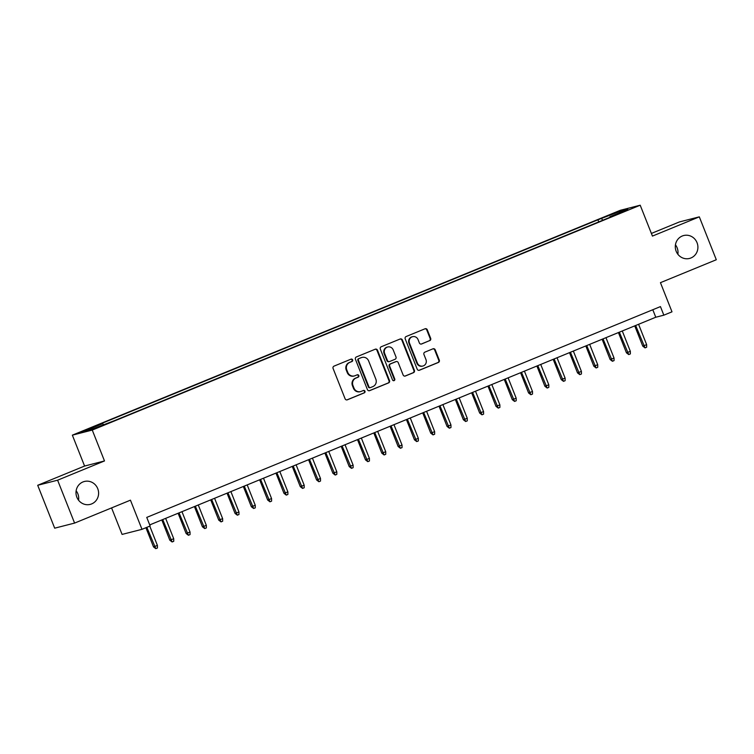 <?xml version="1.0" encoding="UTF-8"?>
<svg xmlns="http://www.w3.org/2000/svg" width="754" height="754" viewBox="0 0 754 754"><rect width="100%" height="100%" fill="white"/><g stroke="black" fill="none" stroke-linecap="round" stroke-linejoin="round"><path stroke-width="1.13" d="M352.627 359.865A1.272 1.206 75.7 0 0 351.034 359.149L334.031 366.124A1.81 1.725 75.7 0 0 333.089 368.47L345.096 398.781A1.81 1.725 75.7 0 0 347.358 399.808L364.371 392.825A1.272 1.206 75.7 0 0 363.588 390.421A1.272 1.206 75.7 0 0 363.437 390.468L361.232 391.373A5.796 5.532 75.7 0 1 353.984 388.084L352.976 385.558A5.796 5.532 75.7 0 1 355.973 378.065L358.169 377.17A1.272 1.206 75.7 0 0 357.387 374.757A1.272 1.206 75.7 0 0 357.236 374.804L355.04 375.709A5.796 5.532 75.7 0 1 347.783 372.419L346.783 369.894A5.796 5.532 75.7 0 1 349.771 362.41L351.967 361.505A1.272 1.206 75.7 0 0 352.627 359.865M354.342 375.944L353.805 376.076A5.796 5.532 75.7 0 1 347.245 372.561L346.237 370.035A5.796 5.532 75.7 0 1 349.234 362.542L351.43 361.637A1.272 1.206 75.7 0 0 350.912 359.196M346.868 399.922L363.833 392.966A1.272 1.206 75.7 0 0 363.315 390.525M360.544 391.599L359.997 391.741A5.796 5.532 75.7 0 1 353.438 388.225L352.438 385.699A5.796 5.532 75.7 0 1 355.426 378.206L357.632 377.302A1.272 1.206 75.7 0 0 357.113 374.861M676.168 251.28A11.819 11.272 75.7 0 0 689.533 258.443A11.819 11.272 75.7 0 0 697.045 242.713A11.819 11.272 75.7 0 0 683.68 235.54A11.819 11.272 75.7 0 0 676.168 251.28M677.865 254.249A11.819 11.272 75.7 0 0 677.139 247.802A11.819 11.272 75.7 0 0 675.452 244.824M76.861 497.225A11.819 11.272 75.7 0 0 90.226 504.388A11.819 11.272 75.7 0 0 97.737 488.658A11.819 11.272 75.7 0 0 84.373 481.486A11.819 11.272 75.7 0 0 76.861 497.225M78.548 500.194A11.819 11.272 75.7 0 0 77.832 493.747A11.819 11.272 75.7 0 0 76.135 490.769M608.601 215.305L615.811 212.694L608.601 215.305M429.733 340.657A1.81 1.725 75.7 0 0 430.666 338.31L427.292 329.809A1.81 1.725 75.7 0 0 425.03 328.782L406.142 336.529A1.81 1.725 75.7 0 0 405.209 338.876L417.207 369.187A1.81 1.725 75.7 0 0 419.478 370.214L438.366 362.457A1.81 1.725 75.7 0 0 439.299 360.12L435.228 349.847A1.81 1.725 75.7 0 0 432.966 348.819L424.879 352.137A1.81 1.725 75.7 0 0 423.946 354.484L425.963 359.573A4.844 4.628 75.7 0 1 422.881 366.029A4.844 4.628 75.7 0 1 417.396 363.089L409.497 343.136A4.844 4.628 75.7 0 1 412.579 336.68A4.844 4.628 75.7 0 1 418.065 339.62L419.375 342.947A1.81 1.725 75.7 0 0 421.646 343.975L429.196 340.789A1.81 1.725 75.7 0 0 430.129 338.452L426.755 329.941A1.81 1.725 75.7 0 0 424.983 328.801M57.606 480.194L104.495 460.948L84.589 466.047L37.7 485.284L57.606 480.194L74.589 523.087L130.442 500.166L141.988 529.327L150.14 525.981L146.747 517.404L660.447 306.595L663.84 315.172L671.993 311.826L660.447 282.665L716.3 259.744L699.316 216.85L679.411 221.94L651.381 233.438M104.495 460.948L92.261 430.072L640.203 205.211L652.436 236.087L699.316 216.85M377.509 350.233A1.81 1.725 75.7 0 0 375.247 349.206L356.359 356.962A1.81 1.725 75.7 0 0 355.426 359.3L367.424 389.611A1.81 1.725 75.7 0 0 369.696 390.638L388.583 382.891A1.81 1.725 75.7 0 0 389.516 380.553L377.509 350.233L376.972 350.374A1.81 1.725 75.7 0 0 375.2 349.234M381.251 346.746L400.138 338.998A1.81 1.725 75.7 0 1 402.4 340.026L414.408 370.337A1.81 1.725 75.7 0 1 413.475 372.674L405.388 375.992A1.81 1.725 75.7 0 1 403.117 374.964L398.253 362.674A1.81 1.725 75.7 0 0 395.982 361.647L390.629 363.843A1.81 1.725 75.7 0 0 389.686 366.19L394.757 378.989A1.272 1.206 75.7 0 1 393.956 380.676A1.272 1.206 75.7 0 1 392.514 379.903L380.318 349.093A1.81 1.725 75.7 0 1 381.251 346.746M74.589 523.087L54.684 528.177L37.7 485.284M88.341 429.337L95.588 426.18L85.014 430.185L81.357 431.863L88.341 429.337M92.261 430.072L72.356 435.162L620.297 210.3L640.203 205.211M598.761 221.893L597.941 219.8L98.915 424.587L102.685 423.625L103.421 424.587M597.941 219.8L619.637 211.478L627.818 209.386L609.882 216.747L613.643 215.785L114.627 420.572L92.921 428.894L84.75 430.986L102.685 423.625M111.583 507.904L122.082 534.416L141.988 529.327M84.589 466.047L72.356 435.162M149.716 524.907L655.773 317.236L663.84 315.172M652.794 309.734L655.773 317.236M609.882 216.747L609.92 217.312M602.785 220.243L601.701 218.839M619.637 211.478L619.392 212.845M369.206 390.761L388.046 383.032A1.81 1.725 75.7 0 0 388.979 380.685L376.972 350.374M359.055 358.593A1.272 1.206 75.7 0 0 358.395 360.233L368.932 386.84A1.272 1.206 75.7 0 0 370.516 387.565L372.844 386.613A5.796 5.532 75.7 0 0 375.831 379.121L368.631 360.93A5.796 5.532 75.7 0 0 361.373 357.641L358.518 358.734A1.272 1.206 75.7 0 0 357.858 360.374L358.395 360.233M369.978 387.697A1.272 1.206 75.7 0 1 368.395 386.981L357.858 360.374M362.071 357.415L361.534 357.547A5.796 5.532 75.7 0 0 360.836 357.782L361.373 357.641M358.518 358.734L360.836 357.782M404.898 376.114L412.938 372.815A1.81 1.725 75.7 0 0 413.871 370.468L401.863 340.158A1.81 1.725 75.7 0 0 400.091 339.017M396.208 361.571L395.661 361.713A1.81 1.725 75.7 0 0 395.445 361.788L390.082 363.984A1.81 1.725 75.7 0 0 389.149 366.321L394.219 379.121L394.757 378.989M393.673 380.713A1.272 1.206 75.7 0 0 394.219 379.121M393.202 349.913A4.844 4.628 75.7 0 0 387.716 346.972A4.844 4.628 75.7 0 0 384.644 353.428L387.424 360.459A1.81 1.725 75.7 0 0 389.686 361.486L395.049 359.29A1.81 1.725 75.7 0 0 395.991 356.944L393.202 349.913M387.716 346.972L387.179 347.113A4.844 4.628 75.7 0 0 384.097 353.569L384.644 353.428M389.469 361.562L388.932 361.703A1.81 1.725 75.7 0 1 386.887 360.601L384.097 353.569M421.156 344.088L429.196 340.789M412.579 336.68L412.042 336.812A4.844 4.628 75.7 0 0 408.96 343.268L409.497 343.136M422.881 366.029L422.344 366.161A4.844 4.628 75.7 0 1 416.858 363.221L408.96 343.268M418.988 370.327L437.829 362.599A1.81 1.725 75.7 0 0 438.762 360.261L434.69 349.988A1.81 1.725 75.7 0 0 432.919 348.838M157.416 545.434L157.435 547.988L155.805 548.658L153.514 546.886L157.416 545.434L149.773 526.132M155.805 548.658L146.842 527.338M153.514 546.886L145.918 527.715M173.722 538.742L173.74 541.297L172.11 541.966L169.82 540.194L173.722 538.742L165.654 518.366M172.11 541.966L162.723 519.572M169.82 540.194L161.808 519.949M190.036 532.051L190.046 534.605L188.415 535.274L186.125 533.502L190.036 532.051L181.968 511.674M188.415 535.274L179.028 512.88M186.125 533.502L178.114 513.257M206.342 525.359L206.351 527.913L204.72 528.582L202.44 526.81L206.342 525.359L198.274 504.982M204.72 528.582L195.343 506.188M202.44 526.81L194.419 506.565M222.647 518.667L222.666 521.221L221.035 521.891L218.745 520.119L222.647 518.667L214.579 498.29M221.035 521.891L211.648 499.497M218.745 520.119L210.724 499.874M238.952 511.975L238.971 514.52L237.34 515.189L235.05 513.427L238.952 511.975L230.894 491.599M237.34 515.189L227.953 492.805M235.05 513.427L227.039 493.182M255.267 505.284L255.276 507.828L253.646 508.498L251.355 506.735L255.267 505.284L247.199 484.907M253.646 508.498L244.258 486.113M251.355 506.735L243.344 486.49M271.572 498.582L271.591 501.137L269.96 501.806L267.67 500.043L271.572 498.582L263.504 478.215M269.96 501.806L260.573 479.421M267.67 500.043L259.649 479.798M287.877 491.891L287.896 494.445L286.266 495.114L283.975 493.342L287.877 491.891L279.809 471.523M286.266 495.114L276.878 472.73M283.975 493.342L275.964 473.107M304.182 485.199L304.201 487.753L302.571 488.422L300.281 486.65L304.182 485.199L296.124 464.832M302.571 488.422L293.183 466.038M300.281 486.65L292.269 466.415M320.497 478.507L320.507 481.061L318.876 481.731L316.595 479.959L320.497 478.507L312.429 458.14M318.876 481.731L309.489 459.346M316.595 479.959L308.575 459.714M336.802 471.816L336.821 474.37L335.191 475.039L332.9 473.267L336.802 471.816L328.735 451.448M335.191 475.039L325.803 452.645M332.9 473.267L324.88 453.022M353.108 465.124L353.126 467.678L351.496 468.347L349.206 466.575L353.108 465.124L345.04 444.756M351.496 468.347L342.109 445.953M349.206 466.575L341.194 446.33M369.422 458.432L369.432 460.986L367.801 461.655L365.511 459.883L369.422 458.432L361.354 438.065M367.801 461.655L358.414 439.262M365.511 459.883L357.5 439.639M385.728 451.74L385.737 454.294L384.106 454.964L381.826 453.192L385.728 451.74L377.66 431.363M384.106 454.964L374.729 432.57M381.826 453.192L373.805 432.947M402.033 445.048L402.052 447.603L400.421 448.272L398.131 446.5L402.033 445.048L393.965 424.672M400.421 448.272L391.034 425.878M398.131 446.5L390.11 426.255M418.338 438.357L418.357 440.911L416.726 441.58L414.436 439.808L418.338 438.357L410.28 417.98M416.726 441.58L407.339 419.186M414.436 439.808L406.425 419.563M434.653 431.665L434.662 434.219L433.032 434.888L430.741 433.116L434.653 431.665L426.585 411.288M433.032 434.888L423.644 412.495M430.741 433.116L422.73 412.872M450.958 424.973L450.977 427.527L449.346 428.197L447.056 426.425L450.958 424.973L442.89 404.596M449.346 428.197L439.959 405.803M447.056 426.425L439.035 406.18M467.263 418.281L467.282 420.836L465.652 421.505L463.361 419.733L467.263 418.281L459.195 397.905M465.652 421.505L456.264 399.111M463.361 419.733L455.35 399.488M483.568 411.59L483.587 414.144L481.957 414.813L479.667 413.041L483.568 411.59L475.51 391.213M481.957 414.813L472.57 392.419M479.667 413.041L471.655 392.796M499.883 404.898L499.893 407.443L498.262 408.112L495.981 406.349L499.883 404.898L491.815 384.521M498.262 408.112L488.875 385.728M495.981 406.349L487.961 386.105M516.188 398.197L516.207 400.751L514.577 401.42L512.286 399.658L516.188 398.197L508.121 377.829M514.577 401.42L505.189 379.036M512.286 399.658L504.266 379.413M532.494 391.505L532.513 394.059L530.882 394.728L528.592 392.966L532.494 391.505L524.426 371.138M530.882 394.728L521.495 372.344M528.592 392.966L520.58 372.721M548.808 384.813L548.818 387.368L547.187 388.037L544.897 386.265L548.808 384.813L540.741 364.446M547.187 388.037L537.8 365.652M544.897 386.265L536.886 366.029M565.114 378.122L565.123 380.676L563.492 381.345L561.212 379.573L565.114 378.122L557.046 357.754M563.492 381.345L554.115 358.961M561.212 379.573L553.191 359.328M581.419 371.43L581.438 373.984L579.807 374.653L577.517 372.881L581.419 371.43L573.351 351.062M579.807 374.653L570.42 352.259M577.517 372.881L569.496 352.636M597.724 364.738L597.743 367.292L596.112 367.961L593.822 366.19L597.724 364.738L589.666 344.371M596.112 367.961L586.725 345.568M593.822 366.19L585.811 345.945M614.039 358.046L614.048 360.601L612.418 361.27L610.127 359.498L614.039 358.046L605.971 337.679M612.418 361.27L603.03 338.876M610.127 359.498L602.116 339.253M630.344 351.355L630.363 353.909L628.732 354.578L626.442 352.806L630.344 351.355L622.276 330.978M628.732 354.578L619.345 332.184M626.442 352.806L618.421 332.561M646.649 344.663L646.668 347.217L645.038 347.886L642.747 346.114L646.649 344.663L638.581 324.286M645.038 347.886L635.65 325.492M642.747 346.114L634.736 325.869M349.234 362.542L349.771 362.41M346.237 370.035L346.783 369.894M347.245 372.561L347.783 372.419M357.632 377.302L358.169 377.17M355.426 378.206L355.973 378.065M352.438 385.699L352.976 385.558M353.438 388.225L353.984 388.084M363.833 392.966L364.371 392.825M351.43 361.637L351.967 361.505M388.979 380.685L389.516 380.553M388.046 383.032L388.583 382.891M368.395 386.981L368.932 386.84M401.863 340.158L402.4 340.026M413.871 370.468L414.408 370.337M412.938 372.815L413.475 372.674M395.445 361.788L395.982 361.647M390.082 363.984L390.629 363.843M389.149 366.321L389.686 366.19M386.887 360.601L387.424 360.459M416.858 363.221L417.396 363.089M434.69 349.988L435.228 349.847M438.762 360.261L439.299 360.12M437.829 362.599L438.366 362.457M426.755 329.941L427.292 329.809M430.129 338.452L430.666 338.31M369.828 387.754L370.365 387.613"/></g></svg>
